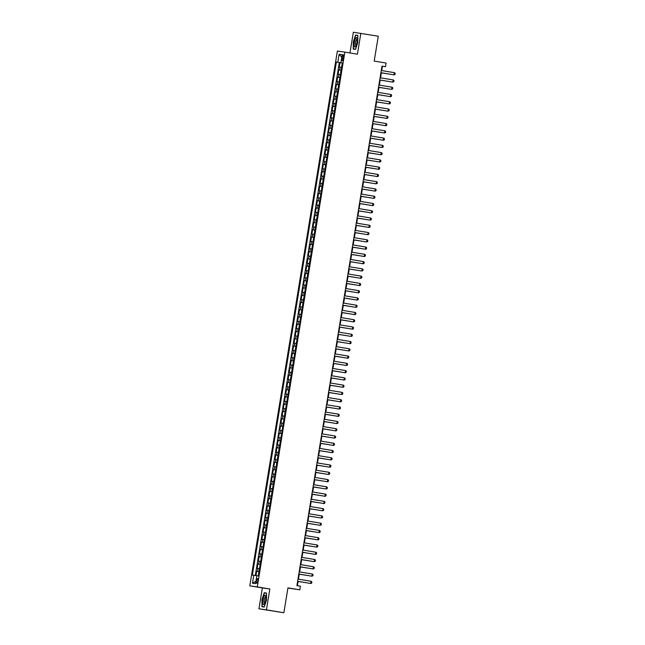 <?xml version="1.0" encoding="UTF-8"?>
<svg xmlns="http://www.w3.org/2000/svg" width="645" height="645" viewBox="0 0 645 645"><rect width="100%" height="100%" fill="white"/><g stroke="black" fill="none" stroke-linecap="round" stroke-linejoin="round"><path stroke-width="0.97" d="M257.726 581.008A2.354 0.653 -80.6 0 0 257.468 578.589A2.354 0.653 -80.6 0 0 256.436 580.822A2.354 0.653 -80.6 0 0 256.694 583.241A2.354 0.653 -80.6 0 0 257.726 581.008M287.92 588.038L299.812 589.828L300.401 586.2L296.918 585.62L381.985 66.104L385.476 66.685L386.073 63.049L374.205 61.082L378.284 36.201L353.355 32.25L349.961 52.963M258.943 608.799L283.873 612.75L266.425 609.864L269.844 588.974L257.282 586.894L249.8 585.829L262.362 587.909L258.943 608.799L266.425 609.864M257.282 586.894L344.849 52.116L337.375 51.06L249.8 585.829M341.552 67.354L339.27 67.007L339.988 62.654L342.261 63.025L336.376 62.073L252.372 575.042L256.855 575.735M341.076 70.265L338.794 69.918L341.068 70.297M338.794 69.918L338.077 74.28L340.358 74.618M339.173 81.891L336.892 81.544L337.601 77.182L339.883 77.561M337.98 89.155L335.698 88.808L336.416 84.447L338.69 84.826M336.795 96.419L334.513 96.073L335.223 91.711L337.496 92.09L335.964 91.816L336.44 88.913M335.602 103.684L333.32 103.337L334.037 98.983L336.311 99.354M334.408 110.948L332.135 110.609L332.844 106.248L335.118 106.627M333.223 118.22L330.941 117.874L331.659 113.512L333.933 113.891M332.03 125.485L329.748 125.138L330.466 120.776L332.739 121.155L331.208 120.881L331.683 117.979M330.845 132.749L328.563 132.402L329.272 128.041L331.554 128.419M329.651 140.013L327.37 139.667L328.087 135.313L330.361 135.684M328.458 147.278L326.185 146.939L326.894 142.577L329.168 142.956M327.273 154.55L324.991 154.203L325.709 149.842L327.983 150.22L326.443 149.946L326.918 147.044M326.08 161.814L323.806 161.468L324.516 157.106L326.789 157.485M324.895 169.079L322.613 168.732L323.33 164.37L325.604 164.749M323.701 176.343L321.42 175.996L322.137 171.643L324.411 172.013M322.516 183.607L320.234 183.269L320.944 178.907L323.218 179.286L321.686 179.012L322.161 176.101M321.323 190.88L319.041 190.533L319.759 186.171L322.032 186.55M320.13 198.144L317.856 197.797L318.565 193.435L320.839 193.814M318.944 205.408L316.663 205.062L317.38 200.7L319.654 201.079M317.751 212.673L315.478 212.326L316.187 207.972L318.461 208.343M316.566 219.937L314.284 219.598L314.994 215.236L317.276 215.615M315.373 227.209L313.091 226.863L313.809 222.501L316.082 222.88M314.188 234.474L311.906 234.127L312.615 229.765L314.889 230.144M312.994 241.738L310.713 241.391L311.43 237.029L313.704 237.408M311.801 249.002L309.527 248.656L310.237 244.302L312.511 244.673L310.979 244.407L311.454 241.496M310.616 256.267L308.334 255.928L309.052 251.566L311.325 251.945M309.423 263.539L307.141 263.192L307.858 258.83L310.132 259.209M308.237 270.803L305.956 270.457L306.665 266.095L308.947 266.474M307.044 278.068L304.762 277.721L305.48 273.359L307.754 273.738L306.214 273.464L306.689 270.561M305.859 285.332L303.577 284.985L304.287 280.631L306.56 281.002M304.666 292.596L302.384 292.258L303.102 287.896L305.375 288.275M303.472 299.869L301.199 299.522L301.908 295.16L304.182 295.539M302.287 307.133L300.006 306.786L300.723 302.424L302.997 302.803L301.457 302.529L301.933 299.627M301.094 314.397L298.812 314.05L299.53 309.689L301.804 310.068M299.909 321.661L297.627 321.315L298.337 316.961L300.618 317.332M298.716 328.926L296.434 328.587L297.151 324.225L299.425 324.604M297.522 336.198L295.249 335.851L295.958 331.49L298.232 331.869L296.7 331.594L297.176 328.692M296.337 343.463L294.056 343.116L294.773 338.754L297.047 339.133M295.144 350.727L292.87 350.38L293.58 346.018L295.853 346.397M293.959 357.991L291.677 357.644L292.395 353.291L294.668 353.662M292.766 365.255L290.484 364.917L291.201 360.555L293.475 360.934L291.935 360.66L292.411 357.749M291.58 372.528L289.299 372.181L290.008 367.819L292.282 368.198M290.387 379.792L288.105 379.445L288.823 375.084L291.097 375.463M289.194 387.056L286.92 386.71L287.63 382.348L289.903 382.727M288.009 394.321L285.727 393.974L286.445 389.62L288.718 389.991L287.178 389.725L287.654 386.815M286.815 401.585L284.534 401.246L285.251 396.885L287.525 397.264M285.63 408.857L283.349 408.511L284.058 404.149L286.34 404.528M284.437 416.122L282.155 415.775L282.873 411.413L285.146 411.792M283.252 423.386L280.97 423.039L281.68 418.686L283.953 419.057M282.058 430.65L279.777 430.304L280.494 425.95L282.768 426.321M280.865 437.915L278.592 437.576L279.301 433.214L281.575 433.593M279.68 445.187L277.398 444.84L278.116 440.479L280.39 440.857M278.487 452.451L276.205 452.105L276.923 447.743L279.196 448.122M277.302 459.716L275.02 459.369L275.729 455.015L278.011 455.386L276.471 455.112L276.947 452.209M276.108 466.98L273.827 466.633L274.544 462.28L276.818 462.65M274.915 474.244L272.642 473.906L273.351 469.544L275.625 469.923M273.73 481.517L271.448 481.17L272.166 476.808L274.439 477.187M272.537 488.781L270.263 488.434L270.973 484.072L273.246 484.451L271.714 484.177L272.19 481.275M271.351 496.045L269.07 495.699L269.787 491.345L272.061 491.716M270.158 503.31L267.877 502.963L268.594 498.609L270.868 498.98M268.973 510.574L266.691 510.235L267.401 505.874L269.683 506.252M267.78 517.846L265.498 517.5L266.216 513.138L268.489 513.517L266.949 513.243L267.425 510.34M266.587 525.111L264.313 524.764L265.022 520.402L267.296 520.781M265.401 532.375L263.12 532.028L263.837 527.675L266.111 528.045M264.208 539.639L261.935 539.293L262.644 534.939L264.918 535.31M263.023 546.904L260.741 546.565L261.451 542.203L263.732 542.582L262.192 542.308L262.668 539.397M261.83 554.176L259.548 553.829L260.266 549.467L262.539 549.846M260.644 561.44L258.363 561.094L259.072 556.732L261.346 557.111M259.451 568.705L257.17 568.358L257.887 564.004L260.161 564.375M342.253 56.881L341.987 58.477A2.282 0.629 -80.6 0 0 342.245 60.815A2.282 0.629 -80.6 0 0 343.245 58.655L343.503 57.058A2.282 0.629 -80.6 0 0 343.253 54.712A2.282 0.629 -80.6 0 0 342.253 56.881L343.503 57.082M253.791 575.243L252.477 583.241L255.549 583.669L256.863 575.679L258.274 575.88L342.277 62.904L340.866 62.702L342.269 62.952M337.795 62.267L339.101 54.277L342.173 54.712L340.866 62.702M339.988 62.654L339.31 62.557L255.307 575.485M256.694 571.268L258.967 571.639L256.694 571.268L255.984 575.598M257.887 564.004L260.169 564.343M259.072 556.732L261.354 557.078M260.266 549.467L262.547 549.814M261.451 542.203L262.192 542.308M262.644 534.939L264.926 535.285M263.837 527.675L266.111 528.013M265.022 520.402L267.304 520.749M266.216 513.138L266.949 513.243M267.401 505.874L269.683 506.22M268.594 498.609L270.876 498.956M269.787 491.345L272.061 491.684M270.973 484.072L271.714 484.177M272.166 476.808L274.439 477.155M273.351 469.544L275.633 469.891M274.544 462.28L276.826 462.626M275.729 455.015L276.471 455.112M276.923 447.743L279.204 448.09M278.116 440.479L280.39 440.825M279.301 433.214L281.583 433.561M280.494 425.95L282.776 426.297M281.68 418.686L283.961 419.024M282.873 411.413L285.155 411.76M284.058 404.149L286.34 404.496M285.251 396.885L287.533 397.231M286.445 389.62L287.178 389.725M287.63 382.348L289.911 382.695M288.823 375.084L291.105 375.43M290.008 367.819L292.29 368.166M291.201 360.555L291.935 360.66M292.395 353.291L294.668 353.629M293.58 346.018L295.861 346.365M294.773 338.754L297.047 339.101M295.958 331.49L296.7 331.594M297.151 324.225L299.433 324.572M298.337 316.961L300.618 317.3M299.53 309.689L301.812 310.035M300.723 302.424L301.457 302.529M301.908 295.16L304.19 295.507M303.102 287.896L305.375 288.242M304.287 280.631L306.569 280.97M305.48 273.359L306.214 273.464M306.665 266.095L308.947 266.441M307.858 258.83L310.14 259.177M309.052 251.566L311.325 251.913M310.237 244.302L310.979 244.407M311.43 237.029L313.712 237.376M312.615 229.765L314.897 230.112M313.809 222.501L316.09 222.847M314.994 215.236L317.276 215.583M316.187 207.972L318.469 208.311M317.38 200.7L319.654 201.047M318.565 193.435L320.847 193.782M319.759 186.171L322.04 186.518M320.944 178.907L321.686 179.012M322.137 171.643L324.419 171.981M323.33 164.37L325.604 164.717M324.516 157.106L326.797 157.453M325.709 149.842L326.443 149.946M326.894 142.577L329.176 142.924M328.087 135.313L330.369 135.652M329.272 128.041L331.554 128.387M330.466 120.776L331.208 120.881M331.659 113.512L333.933 113.859M332.844 106.248L335.126 106.594M334.037 98.983L336.311 99.322M335.223 91.711L335.964 91.816M336.416 84.447L338.698 84.793M337.601 77.182L339.883 77.529M299.812 589.828L287.944 587.861L283.873 612.75M344.849 52.116L357.419 54.196L360.837 33.306M381.735 70.579L382.445 66.25L385.476 66.685M297.385 585.692L298.087 581.379M298.45 579.194L299.28 574.115M299.635 571.93L300.473 566.85M300.828 564.657L301.658 559.586M302.021 557.393L302.852 552.313M303.206 550.129L304.037 545.049M304.4 542.864L305.23 537.785M305.585 535.6L306.415 530.521M306.778 528.328L307.609 523.256M307.963 521.063L308.802 515.984M309.157 513.799L309.987 508.72M310.35 506.535L311.18 501.455M311.535 499.27L312.365 494.191M312.728 491.998L313.559 486.927M313.913 484.734L314.744 479.654M315.107 477.469L315.937 472.39M316.3 470.205L317.13 465.126M317.485 462.941L318.316 457.861M318.678 455.668L319.509 450.597M319.864 448.404L320.694 443.325M321.057 441.14L321.887 436.06M322.242 433.875L323.081 428.796M323.435 426.611L324.266 421.532M324.628 419.339L325.459 414.267M325.814 412.074L326.644 406.995M327.007 404.81L327.837 399.731M328.192 397.546L329.023 392.466M329.385 390.281L330.216 385.202M330.571 383.009L331.409 377.938M331.764 375.745L332.594 370.665M332.957 368.48L333.788 363.401M334.142 361.216L334.973 356.137M335.336 353.952L336.166 348.872M336.521 346.679L337.351 341.608M337.714 339.415L338.544 334.336M338.899 332.151L339.738 327.071M340.092 324.887L340.923 319.807M341.286 317.622L342.116 312.543M342.471 310.35L343.301 305.279M343.664 303.086L344.494 298.006M344.849 295.821L345.688 290.742M346.043 288.557L346.873 283.478M347.236 281.293L348.066 276.213M348.421 274.02L349.251 268.949M349.614 266.756L350.445 261.677M350.799 259.492L351.63 254.412M351.993 252.227L352.823 247.148M353.178 244.963L354.016 239.884M354.371 237.691L355.202 232.619M355.564 230.426L356.395 225.347M356.75 223.162L357.58 218.083M357.943 215.898L358.773 210.818M359.128 208.633L359.958 203.554M360.321 201.361L361.152 196.29M361.506 194.097L362.345 189.017M362.7 186.832L363.53 181.753M363.893 179.568L364.723 174.489M365.078 172.304L365.909 167.224M366.271 165.031L367.102 159.96M367.457 157.767L368.287 152.688M368.65 150.503L369.48 145.423M369.835 143.238L370.673 138.159M371.028 135.974L371.859 130.895M372.221 128.702L373.052 123.63M373.407 121.437L374.237 116.358M374.6 114.173L375.43 109.094M375.785 106.909L376.624 101.829M376.978 99.644L377.809 94.565M378.172 92.372L379.002 87.301M379.357 85.108L380.187 80.028M380.55 77.843L381.38 72.764M381.977 66.177L382.445 66.25M339.31 62.557L336.376 62.073M341.761 57.244L339.101 54.277M252.477 583.241L255.944 581.258M353.299 41.909L353.275 49.076L355.524 49.399L357.798 42.546L357.822 35.37L355.572 35.056L353.299 41.909L355.709 35.298L357.822 35.596M269.844 588.974L262.362 587.909M264.208 607.058L266.482 600.205L266.506 593.037L264.248 592.715L261.975 599.568L261.951 606.735L264.208 607.058M357.822 35.427L355.572 35.056M264.273 606.848L262.16 606.55L261.975 599.568M266.506 593.086L264.248 592.715M395.143 73.361L394.958 74.449L395.143 73.361L394.168 72.643L381.268 70.507L394.53 72.7L393.813 74.828L380.913 72.692M394.958 74.449L394.176 74.876L395.022 74.457M395.2 73.369L394.53 72.7M342.189 63.436L341.616 66.935M381.364 72.861L390.265 74.24M356.999 42.433A4.789 1.33 -80.6 0 0 357.024 38.265A4.789 1.33 -80.6 0 0 355.709 38.055A4.789 1.33 -80.6 0 0 354.371 42.062A4.789 1.33 -80.6 0 0 355.669 46.448A4.789 1.33 -80.6 0 0 356.999 42.433M357.185 39.216A3.273 0.911 -80.6 0 0 357.048 39.152A3.273 0.911 -80.6 0 0 355.613 42.256A3.273 0.911 -80.6 0 0 355.976 45.618A3.273 0.911 -80.6 0 0 356.121 45.602M355.58 49.238L353.484 48.891L353.508 41.941M355.597 49.189L353.484 48.891M265.692 595.907A4.789 1.33 -80.6 0 0 263.62 597.383A4.789 1.33 -80.6 0 0 263.039 603.905A4.789 1.33 -80.6 0 0 264.345 604.107A4.789 1.33 -80.6 0 0 265.675 600.124A4.789 1.33 -80.6 0 0 265.7 595.924A4.789 1.33 -80.6 0 0 265.692 595.907M265.861 596.875A3.273 0.911 -80.6 0 0 265.732 596.81A3.273 0.911 -80.6 0 0 264.466 599.076A3.273 0.911 -80.6 0 0 264.289 602.785A3.273 0.911 -80.6 0 0 264.66 603.277A3.273 0.911 -80.6 0 0 264.805 603.26M264.257 606.897L262.16 606.55M262.184 599.6L264.386 592.965L266.506 593.263M393.95 80.625L393.829 81.73L393.95 80.625L392.982 79.907L380.074 77.771L393.345 79.964L392.62 82.092L379.72 79.956M393.772 81.713L392.62 82.092L393.829 81.73M394.014 80.633L393.345 79.964M378.889 85.035L392.152 87.228L391.434 89.357L378.534 87.22M392.579 88.986L391.434 89.357L392.644 88.994L392.757 87.897L392.644 88.994M378.889 85.043L391.789 87.18L392.757 87.897M392.821 87.905L392.152 87.228M391.571 95.162L391.394 96.25L391.571 95.162L390.604 94.444L377.696 92.308L390.967 94.493L390.241 96.621L377.341 94.484M391.394 96.25L390.604 96.677L391.45 96.258M391.628 95.17L390.967 94.493M390.378 102.426L390.201 103.514L390.378 102.426L389.411 101.708L376.511 99.572L389.774 101.757L389.056 103.885L376.148 101.749M390.201 103.514L389.419 103.942L390.265 103.523M390.443 102.434L389.774 101.757M341.003 70.7L340.431 74.199M380.171 80.125L389.08 81.504M339.81 77.972L339.238 81.464M378.986 87.389L387.887 88.768M338.625 85.237L338.053 88.736M377.793 94.662L386.702 96.032M337.432 92.501L336.859 96M376.607 101.926L385.508 103.305M389.193 109.69L389.016 110.779L389.193 109.69L388.217 108.973L375.317 106.836L388.588 109.029L387.863 111.158L374.963 109.021M389.016 110.779L387.863 111.158L389.072 110.787M389.249 109.698L388.588 109.029M336.247 99.765L335.666 103.265M375.414 109.19L384.323 110.569M388 116.955L387.822 118.051L388 116.955L387.032 116.237L374.124 114.101L387.395 116.294L386.678 118.422L373.769 116.285M387.822 118.051L386.678 118.422L387.879 118.059M388.064 116.963L387.395 116.294M335.053 107.03L334.481 110.529M374.221 116.455L383.13 117.833M386.815 124.227L386.629 125.315L386.815 124.227L385.839 123.509L372.939 121.373L386.202 123.558L385.484 125.686L372.584 123.55M386.629 125.315L385.847 125.735L386.694 125.323M386.871 124.235L386.202 123.558M333.86 114.302L333.288 117.793M373.036 123.719L381.937 125.098M385.621 131.491L385.444 132.58L385.621 131.491L384.654 130.774L371.746 128.637L385.017 130.822L384.291 132.951L371.391 130.814M385.444 132.58L384.662 133.007L385.5 132.588M385.678 131.499L385.017 130.822M332.675 121.566L332.102 125.066M371.842 130.991L380.752 132.362M384.428 138.756L384.251 139.844L384.428 138.756L383.461 138.038L370.561 135.901L383.823 138.086L383.106 140.215L370.198 138.078M384.251 139.844L383.469 140.271L384.315 139.852M384.493 138.764L383.823 138.086M383.243 146.02L383.065 147.108L383.243 146.02L382.275 145.302L369.367 143.166L382.638 145.359L381.913 147.487L369.013 145.351M383.065 147.108L381.913 147.487L383.122 147.116M383.299 146.028L382.638 145.359M368.182 150.422L381.445 152.623L380.727 154.752L367.819 152.615M381.872 154.381L380.727 154.752L381.937 154.389L382.114 153.292L381.937 154.389M368.182 150.43L381.082 152.567L382.05 153.284M382.114 153.292L381.445 152.623M380.864 160.557L380.687 161.645L380.864 160.557L379.889 159.839L366.989 157.702L380.26 159.887L379.534 162.016L366.634 159.879M380.687 161.645L379.534 162.016L380.744 161.653M380.921 160.565L380.26 159.887M379.671 167.821L379.494 168.909L379.671 167.821L378.704 167.103L365.796 164.967L379.067 167.152L378.349 169.28L365.441 167.144M379.494 168.909L378.712 169.337L379.55 168.917M379.736 167.829L379.067 167.152M378.478 175.085L378.301 176.174L378.478 175.085L377.51 174.368L364.61 172.231L377.873 174.416L377.156 176.545L364.256 174.408M378.301 176.174L377.519 176.601L378.365 176.182M378.542 175.093L377.873 174.416M363.417 179.487L376.688 181.688L375.962 183.817L363.062 181.68M377.115 183.438L375.962 183.817L377.172 183.446L377.293 182.35L377.172 183.446M363.417 179.495L376.325 181.632L377.293 182.35M377.349 182.358L376.688 181.688M376.1 189.614L375.922 190.71L376.1 189.614L375.132 188.896L362.232 186.76L375.495 188.953L374.777 191.081L361.869 188.945M375.922 190.71L375.14 191.13L375.987 190.718M376.164 189.622L375.495 188.953M374.914 196.886L374.737 197.975L374.914 196.886L373.939 196.169L361.039 194.032L374.31 196.217L373.584 198.346L360.684 196.209M374.737 197.975L373.584 198.346L374.793 197.983M374.971 196.894L374.31 196.217M373.721 204.151L373.544 205.239L373.721 204.151L372.754 203.433L359.854 201.296L373.116 203.481L372.399 205.61L359.491 203.473M373.544 205.239L372.762 205.666L373.608 205.247M373.786 204.159L373.116 203.481M358.66 208.553L371.923 210.746L371.206 212.874L358.306 210.738M372.35 212.503L371.206 212.874L372.415 212.511L372.536 211.415L372.415 212.511M358.66 208.561L371.56 210.697L372.536 211.415M372.592 211.423L371.923 210.746M357.475 215.817L370.738 218.018L370.012 220.147L357.112 218.01M371.165 219.768L370.012 220.147L371.222 219.776L371.407 218.687L371.222 219.776M357.467 215.825L370.375 217.962L371.343 218.679M371.407 218.687L370.738 218.018M331.482 128.831L330.909 132.33M370.657 138.256L379.558 139.634M330.296 136.095L329.724 139.594M369.464 145.52L378.373 146.899M329.103 143.359L328.531 146.858M368.279 152.784L377.18 154.163M327.91 150.632L327.338 154.123M367.086 160.049L375.987 161.427M326.725 157.896L326.152 161.395M365.892 167.321L374.801 168.692M325.531 165.16L324.959 168.659M364.707 174.585L373.608 175.964M324.346 172.425L323.774 175.924M363.514 181.85L372.423 183.228M323.153 179.689L322.581 183.188M362.329 189.114L371.23 190.493M321.968 186.961L321.395 190.452M361.136 196.378L370.045 197.757M320.775 194.226L320.202 197.725M359.942 203.651L368.851 205.021M319.581 201.49L319.009 204.989M358.757 210.915L367.658 212.294M318.396 208.754L317.824 212.253M357.564 218.179L366.473 219.558M370.149 225.944L369.972 227.04L370.149 225.944L369.182 225.226L356.282 223.089L369.545 225.282L368.827 227.411L355.927 225.274M369.972 227.04L369.19 227.459L370.036 227.048M370.214 225.952L369.545 225.282M368.964 233.216L368.787 234.304L368.964 233.216L367.997 232.498L355.089 230.362L368.36 232.547L367.634 234.675L354.734 232.539M368.787 234.304L367.634 234.675L368.843 234.312M369.021 233.224L368.36 232.547M353.903 237.618L367.166 239.811L366.449 241.939L353.541 239.803M367.594 241.569L366.449 241.939L367.658 241.577L367.835 240.488L367.658 241.577M353.903 237.626L366.803 239.763L367.771 240.48M367.835 240.488L367.166 239.811M366.586 247.744L366.408 248.833L366.586 247.744L365.61 247.027L352.71 244.89L365.981 247.075L365.255 249.204L352.355 247.067M366.408 248.833L365.618 249.26L366.465 248.841M366.642 247.753L365.981 247.075M317.203 216.019L316.631 219.518M356.379 225.444L365.28 226.822M316.018 223.291L315.445 226.782M355.185 232.708L364.094 234.087M314.825 230.555L314.252 234.054M354 239.98L362.901 241.351M313.639 237.82L313.067 241.319M352.807 247.245L361.716 248.623M365.392 255.009L365.215 256.097L365.392 255.009L364.425 254.291L351.525 252.155L364.788 254.348L364.07 256.476L351.162 254.34M365.215 256.097L364.433 256.525L365.28 256.105M365.457 255.017L364.788 254.348M312.446 245.084L311.874 248.583M351.614 254.509L360.523 255.888M364.207 262.273L364.022 263.37L364.207 262.273L363.232 261.556L350.332 259.419L363.595 261.612L362.877 263.74L349.977 261.604M364.022 263.37L363.24 263.789L364.086 263.378M364.264 262.281L363.595 261.612M311.253 252.348L310.68 255.847M350.428 261.773L359.329 263.152M349.147 266.683L362.409 268.876L361.684 271.005L348.784 268.868M362.837 270.634L361.684 271.005L362.893 270.642L363.079 269.554L362.893 270.642M349.139 266.691L362.047 268.828L363.014 269.546M363.079 269.554L362.409 268.876M310.068 259.621L309.495 263.12M349.235 269.038L358.144 270.416M361.821 276.81L361.643 277.898L361.821 276.81L360.853 276.092L347.953 273.956L361.216 276.141L360.499 278.269L347.599 276.133M361.643 277.898L360.861 278.326L361.708 277.906M361.885 276.818L361.216 276.141M308.874 266.885L308.302 270.384M348.05 276.31L356.951 277.681M360.636 284.074L360.458 285.163L360.636 284.074L359.668 283.357L346.76 281.22L360.031 283.405L359.305 285.533L346.405 283.397M360.458 285.163L359.668 285.59L360.515 285.171M360.692 284.082L360.031 283.405M307.689 274.149L307.117 277.648M346.857 283.574L355.766 284.953M359.442 291.338L359.265 292.427L359.442 291.338L358.475 290.621L345.575 288.484L358.838 290.677L358.12 292.806L345.212 290.669M359.265 292.427L358.483 292.854L359.329 292.435M359.507 291.346L358.838 290.677M306.496 281.413L305.923 284.913M345.672 290.839L354.573 292.217M358.257 298.603L358.08 299.699L358.257 298.603L357.282 297.885L344.382 295.749L357.653 297.942L356.927 300.07L344.027 297.934M358.08 299.699L356.927 300.07L358.136 299.707M358.314 298.611L357.653 297.942M305.311 288.678L304.73 292.177M344.478 298.103L353.387 299.482M357.064 305.875L356.887 306.964L357.064 305.875L356.096 305.158L343.188 303.021L356.459 305.206L355.742 307.334L342.834 305.198M356.887 306.964L355.742 307.334L356.943 306.972M357.128 305.883L356.459 305.206M304.118 295.95L303.545 299.449M343.285 305.367L352.194 306.746M355.879 313.139L355.693 314.228L355.879 313.139L354.903 312.422L342.003 310.285L355.266 312.47L354.548 314.599L341.648 312.462M355.693 314.228L354.911 314.655L355.758 314.236M355.935 313.147L355.266 312.47M302.924 303.214L302.352 306.714M342.1 312.64L351.001 314.01M354.686 320.404L354.508 321.492L354.686 320.404L353.718 319.686L340.81 317.55L354.081 319.735L353.355 321.863L340.455 319.726M354.508 321.492L353.726 321.919L354.565 321.5M354.742 320.412L354.081 319.735M301.739 310.479L301.167 313.978M340.907 319.904L349.816 321.283M353.492 327.668L353.315 328.757L353.492 327.668L352.525 326.95L339.625 324.814L352.888 327.007L352.17 329.135L339.262 326.999M353.315 328.757L352.533 329.184L353.379 328.765M353.557 327.676L352.888 327.007M300.546 317.743L299.973 321.242M339.722 327.168L348.623 328.547M338.432 332.07L351.702 334.271L350.977 336.4L338.077 334.263M352.13 336.029L350.977 336.4L352.186 336.037L352.364 334.94L352.186 336.037M338.432 332.078L351.34 334.215L352.307 334.932M352.364 334.94L351.702 334.271M299.361 325.007L298.788 328.507M338.528 334.433L347.437 335.811M351.114 342.205L350.936 343.293L351.114 342.205L350.146 341.487L337.246 339.351L350.509 341.536L349.792 343.664L336.883 341.528M350.936 343.293L350.154 343.712L351.001 343.301M351.178 342.213L350.509 341.536M298.167 332.28L297.595 335.779M337.343 341.697L346.244 343.075M349.929 349.469L349.743 350.558L349.929 349.469L348.953 348.752L336.053 346.615L349.316 348.8L348.598 350.928L335.698 348.792M349.743 350.558L348.961 350.985L349.808 350.566M349.985 349.477L349.316 348.8M296.974 339.544L296.402 343.043M336.15 348.969L345.051 350.34M348.735 356.733L348.558 357.822L348.735 356.733L347.768 356.016L334.86 353.879L348.131 356.064L347.413 358.193L334.505 356.056M348.558 357.822L347.776 358.249L348.614 357.83M348.8 356.741L348.131 356.064M295.789 346.808L295.217 350.308M334.957 356.233L343.866 357.612M333.675 361.136L346.937 363.337L346.22 365.465L333.32 363.329M347.365 365.086L346.22 365.465L347.429 365.094L347.542 363.998L347.429 365.094M333.675 361.144L346.575 363.28L347.542 363.998M347.607 364.006L346.937 363.337M294.596 354.073L294.023 357.572M333.771 363.498L342.672 364.877M346.357 371.262L346.18 372.358L346.357 371.262L345.389 370.544L332.481 368.408L345.752 370.601L345.027 372.729L332.127 370.593M346.18 372.358L345.027 372.729L346.236 372.367M346.413 371.27L345.752 370.601M293.411 361.337L292.838 364.836M332.578 370.762L341.487 372.141M345.164 378.534L344.986 379.623L345.164 378.534L344.196 377.817L331.296 375.68L344.559 377.865L343.841 379.994L330.933 377.857M344.986 379.623L344.204 380.042L345.051 379.631M345.228 378.542L344.559 377.865M292.217 368.609L291.645 372.109M331.393 378.026L340.294 379.405M343.978 385.799L343.801 386.887L343.978 385.799L343.003 385.081L330.103 382.945L343.374 385.13L342.648 387.258L329.748 385.121M343.801 386.887L343.011 387.314L343.858 386.895M344.035 385.807L343.374 385.13M291.032 375.874L290.46 379.373M330.2 385.299L339.109 386.669M328.918 390.201L342.181 392.394L341.463 394.522L328.555 392.386M342.608 394.151L341.463 394.522L342.672 394.159L342.785 393.063L342.672 394.159M328.918 390.209L341.818 392.345L342.785 393.063M342.85 393.071L342.181 392.394M289.839 383.138L289.266 386.637M329.006 392.563L337.916 393.942M341.6 400.327L341.415 401.416L341.6 400.327L340.625 399.61L327.725 397.473L340.987 399.666L340.27 401.795L327.37 399.658M341.415 401.416L340.633 401.843L341.479 401.424M341.656 400.335L340.987 399.666M288.646 390.402L288.073 393.901M327.821 399.827L336.722 401.206M340.407 407.592L340.229 408.688L340.407 407.592L339.439 406.882L326.531 404.738L339.802 406.931L339.077 409.059L326.177 406.922M340.229 408.688L339.077 409.059L340.286 408.696M340.471 407.6L339.802 406.931M287.46 397.667L286.888 401.166M326.628 407.092L335.537 408.47M339.214 414.864L339.036 415.952L339.214 414.864L338.246 414.146L325.346 412.01L338.609 414.195L337.891 416.323L324.991 414.187M339.036 415.952L338.254 416.372L339.101 415.96M339.278 414.872L338.609 414.195M286.267 404.939L285.695 408.438M325.443 414.356L334.344 415.735M324.153 419.266L337.424 421.459L336.698 423.588L323.798 421.451M337.851 423.217L336.698 423.588L337.907 423.225L338.028 422.128L337.907 423.225M324.153 419.274L337.061 421.411L338.028 422.128M338.085 422.136L337.424 421.459M285.082 412.203L284.51 415.703M324.25 421.628L333.159 422.999M336.835 429.393L336.658 430.481L336.835 429.393L335.868 428.675L322.968 426.538L336.23 428.723L335.513 430.852L322.605 428.715M336.658 430.481L335.876 430.908L336.722 430.489M336.9 429.401L336.23 428.723M283.889 419.468L283.316 422.967M323.064 428.893L331.965 430.271M335.65 436.657L335.473 437.745L335.65 436.657L334.674 435.939L321.774 433.803L335.045 435.996L334.32 438.124L321.42 435.988M335.473 437.745L334.32 438.124L335.529 437.753M335.706 436.665L335.045 435.996M282.704 426.732L282.123 430.231M321.871 436.157L330.78 437.536M334.457 443.921L334.279 445.018L334.457 443.921L333.489 443.212L320.589 441.067L333.852 443.26L333.134 445.389L320.226 443.252M334.279 445.018L333.497 445.437L334.344 445.026M334.521 443.929L333.852 443.26M281.51 433.996L280.938 437.495M320.678 443.421L329.587 444.8M319.396 448.331L332.659 450.524L331.941 452.653L319.041 450.516M333.086 452.282L331.941 452.653L333.151 452.29L333.272 451.194L333.151 452.29M319.396 448.34L332.296 450.476L333.272 451.194M333.328 451.202L332.659 450.524M280.317 441.269L279.745 444.768M319.493 450.686L328.394 452.064M318.211 455.596L331.474 457.789L330.748 459.917L317.848 457.781M331.901 459.546L330.748 459.917L331.957 459.554L332.078 458.458L331.957 459.554M318.203 455.604L331.111 457.74L332.078 458.458M332.135 458.466L331.474 457.789M279.132 448.533L278.559 452.032M318.299 457.958L327.209 459.329M330.885 465.722L330.708 466.811L330.885 465.722L329.918 465.005L317.017 462.868L330.28 465.053L329.563 467.182L316.663 465.045M330.708 466.811L329.926 467.238L330.772 466.819M330.95 465.73L330.28 465.053M277.939 455.797L277.366 459.296M317.114 465.222L326.015 466.601M329.7 472.987L329.522 474.075L329.7 472.987L328.732 472.269L315.824 470.132L329.095 472.325L328.369 474.454L315.469 472.317M329.522 474.075L328.369 474.454L329.579 474.083M329.756 472.995L329.095 472.325M276.753 463.062L276.181 466.561M315.921 472.487L324.83 473.865M328.507 480.251L328.329 481.347L328.507 480.251L327.539 479.541L314.639 477.397L327.902 479.59L327.184 481.718L314.276 479.582M328.329 481.347L327.547 481.767L328.394 481.355M328.571 480.259L327.902 479.59M275.56 470.334L274.988 473.825M314.736 479.751L323.637 481.13M327.321 487.523L327.144 488.612L327.321 487.523L326.346 486.806L313.446 484.669L326.717 486.854L325.991 488.983L313.091 486.846M327.144 488.612L325.991 488.983L327.2 488.62M327.378 487.531L326.717 486.854M274.367 477.598L273.794 481.097M313.543 487.015L322.452 488.394M326.128 494.788L325.951 495.876L326.128 494.788L325.161 494.07L312.253 491.933L325.523 494.118L324.806 496.247L311.898 494.11M325.951 495.876L325.169 496.303L326.007 495.884M326.193 494.796L325.523 494.118M273.182 484.863L272.609 488.362M312.349 494.288L321.258 495.658M324.943 502.052L324.757 503.14L324.943 502.052L323.967 501.334L311.067 499.198L324.33 501.391L323.613 503.511L310.713 501.375M324.757 503.14L323.975 503.568L324.822 503.148M324.999 502.06L324.33 501.391M271.988 492.127L271.416 495.626M311.164 501.552L320.065 502.931M323.75 509.316L323.572 510.405L323.75 509.316L322.782 508.599L309.874 506.462L323.145 508.655L322.419 510.784L309.519 508.647M323.572 510.405L322.419 510.784L323.629 510.413M323.806 509.324L323.145 508.655M270.803 499.391L270.231 502.89M309.971 508.816L318.88 510.195M308.689 513.718L321.952 515.919L321.234 518.048L308.326 515.911M322.379 517.677L321.234 518.048L322.444 517.685L322.556 516.581L322.444 517.685M308.689 513.726L321.589 515.871L322.556 516.581M322.621 516.589L321.952 515.919M269.61 506.664L269.038 510.155M308.786 516.081L317.687 517.459M321.371 523.853L321.194 524.941L321.371 523.853L320.404 523.135L307.496 520.999L320.767 523.184L320.041 525.312L307.141 523.176M321.194 524.941L320.041 525.312L321.25 524.949M321.428 523.861L320.767 523.184M268.425 513.928L267.852 517.427M307.592 523.345L316.502 524.724M320.178 531.117L320.001 532.206L320.178 531.117L319.211 530.4L306.311 528.263L319.573 530.448L318.856 532.577L305.948 530.44M320.001 532.206L319.219 532.633L320.065 532.214M320.243 531.125L319.573 530.448M267.232 521.192L266.659 524.691M306.407 530.617L315.308 531.988M318.993 538.381L318.807 539.47L318.993 538.381L318.017 537.664L305.117 535.527L318.38 537.72L317.663 539.841L304.762 537.704M318.807 539.47L318.025 539.897L318.872 539.478M319.049 538.39L318.38 537.72M266.038 528.457L265.466 531.956M305.214 537.882L314.115 539.26M303.932 542.784L317.195 544.985L316.469 547.113L303.569 544.977M317.622 546.734L316.469 547.113L317.679 546.742L317.864 545.654L317.679 546.742M303.924 542.792L316.832 544.928L317.8 545.646M317.864 545.654L317.195 544.985M264.853 535.721L264.281 539.22M304.021 545.146L312.93 546.525M316.606 552.91L316.429 554.007L316.606 552.91L315.639 552.201L302.739 550.056L316.002 552.249L315.284 554.378L302.384 552.241M316.429 554.007L315.647 554.426L316.493 554.015M316.671 552.918L316.002 552.249M263.66 542.993L263.087 546.484M302.836 552.41L311.737 553.789M315.421 560.183L315.244 561.271L315.421 560.183L314.454 559.465L301.546 557.328L314.816 559.513L314.091 561.642L301.191 559.505M315.244 561.271L314.091 561.642L315.3 561.279M315.478 560.191L314.816 559.513M262.475 550.258L261.902 553.757M301.642 559.675L310.551 561.053M314.228 567.447L314.05 568.535L314.228 567.447L313.26 566.729L300.36 564.593L313.623 566.778L312.906 568.906L299.998 566.77M314.05 568.535L313.268 568.963L314.115 568.543M314.292 567.455L313.623 566.778M261.281 557.522L260.709 561.021M300.457 566.947L309.358 568.318M299.167 571.849L312.438 574.05L311.712 576.17L298.812 574.034M312.865 575.8L311.712 576.17L312.922 575.808L313.043 574.711L312.922 575.808M299.167 571.857L312.067 573.994L313.043 574.711M313.099 574.719L312.438 574.05M260.096 564.786L259.524 568.285M299.264 574.211L308.173 575.59M311.849 581.975L311.672 583.064L311.849 581.975L310.882 581.258L297.982 579.121L311.245 581.314L310.527 583.443L297.619 581.306M311.672 583.064L310.89 583.491L311.737 583.072M311.914 581.984L311.245 581.314M258.903 572.051L258.331 575.55M298.071 581.476L306.98 582.854M339.536 70.023L340.012 67.112M257.436 571.373L257.911 568.463M258.621 564.101L259.096 561.198M259.814 556.837L260.29 553.934M260.999 549.572L261.475 546.67M263.386 535.044L263.861 532.133M264.571 527.771L265.047 524.869M265.764 520.507L266.24 517.604M268.143 505.978L268.618 503.068M269.328 498.714L269.812 495.803M270.521 491.442L270.997 488.539M272.9 476.913L273.375 474.01M274.093 469.649L274.568 466.738M275.278 462.384L275.754 459.474M277.664 447.848L278.14 444.945M278.85 440.583L279.325 437.681M280.043 433.319L280.519 430.409M281.228 426.055L281.704 423.144M282.421 418.782L282.897 415.88M283.606 411.518L284.082 408.616M284.8 404.254L285.275 401.351M285.993 396.989L286.469 394.079M288.371 382.453L288.847 379.55M289.557 375.188L290.032 372.286M290.75 367.924L291.226 365.022M293.128 353.396L293.604 350.485M294.322 346.123L294.797 343.221M295.507 338.859L295.982 335.956M297.885 324.33L298.361 321.42M299.078 317.066L299.554 314.155M300.264 309.793L300.747 306.891M302.65 295.265L303.126 292.362M303.835 288.001L304.311 285.09M305.029 280.736L305.504 277.826M307.407 266.2L307.883 263.297M308.6 258.935L309.076 256.033M309.785 251.671L310.261 248.76M312.164 237.134L312.64 234.232M313.357 229.87L313.833 226.967M314.542 222.606L315.018 219.703M315.736 215.341L316.211 212.431M316.929 208.077L317.405 205.166M318.114 200.805L318.59 197.902M319.307 193.54L319.783 190.638M320.492 186.276L320.968 183.374M322.871 171.747L323.347 168.837M324.064 164.475L324.54 161.573M325.257 157.211L325.733 154.308M327.636 142.682L328.111 139.772M328.821 135.418L329.297 132.507M330.014 128.145L330.49 125.243M332.393 113.617L332.868 110.714M333.586 106.352L334.062 103.442M334.771 99.088L335.247 96.178M337.15 84.551L337.625 81.649M338.343 77.287L338.819 74.377M343.237 58.687L341.987 58.477"/></g></svg>
